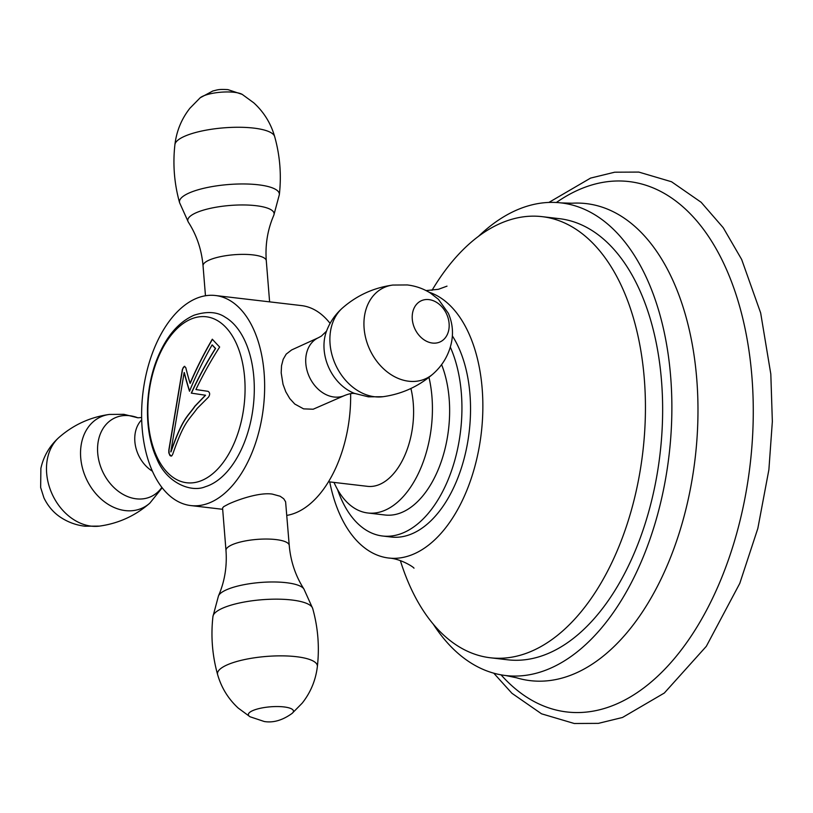 <?xml version="1.0" encoding="UTF-8"?>
<svg xmlns="http://www.w3.org/2000/svg" width="813" height="813" viewBox="0 0 813 813"><rect width="100%" height="100%" fill="white"/><g stroke="black" fill="none" stroke-linecap="round" stroke-linejoin="round"><path stroke-width="1.22" d="M478.644 236.217A237.935 136.543 96.7 0 1 561.102 202.904A237.935 136.543 96.7 0 1 643.449 556.458A237.935 136.543 -83.3 0 1 505.757 675.542A237.935 136.543 -83.3 0 1 433.217 624.079M559.263 218.656L542.058 216.644A222.071 127.438 -83.3 0 1 618.906 546.631A222.071 127.438 96.7 0 1 490.391 657.778L507.597 659.79A222.071 127.438 -83.3 0 0 636.112 548.643A222.071 127.438 -83.3 0 0 559.263 218.656A222.071 127.438 -83.3 0 0 550.594 218.158M556.366 202.498A267.02 153.23 96.7 0 1 726.588 269.713A267.02 153.23 96.7 0 1 721.405 578.348A267.02 153.23 -83.3 0 1 501.052 674.851M542.058 216.644A222.071 127.438 -83.3 0 0 432.028 290.332M490.391 657.778A222.071 127.438 96.7 0 1 400.372 560.655M429.02 292.192A134.826 77.377 -83.3 0 1 466.753 490.554A134.826 77.377 96.7 0 1 388.726 558.033A134.826 77.377 96.7 0 1 329.732 481.916M450.321 347.141A113.678 65.233 -83.3 0 1 448.37 479.121A113.678 65.233 96.7 0 1 382.577 536.011L391.185 537.027A113.678 65.233 96.7 0 0 456.967 480.127A113.678 65.233 -83.3 0 0 452.343 335.881M382.577 536.011A113.678 65.233 96.7 0 1 337.558 489.548M428.959 377.334A92.53 53.099 -83.3 0 1 421.388 466.682A92.53 53.099 96.7 0 1 367.842 512.993L385.047 515.005A92.53 53.099 96.7 0 0 438.593 468.705A92.53 53.099 -83.3 0 0 441.591 364.62M367.842 512.993A92.53 53.099 96.7 0 1 334.001 482.414M328.513 481.774L367.476 486.337A66.097 37.926 96.7 0 0 380.271 484.142A66.097 37.926 -83.3 0 0 410.9 388.482M350.637 393.644A105.751 60.69 96.7 0 1 297.324 512.139A105.751 60.69 96.7 0 1 286.816 515.401M222.671 509.304L190.831 505.574A105.751 60.69 96.7 0 0 211.309 502.068A105.751 60.69 -83.3 0 0 264.611 390.006A105.751 60.69 -83.3 0 0 215.435 295.515L301.45 305.586A105.751 60.69 96.7 0 1 330.088 323.391M272.233 494.08C259.123 492.15 237.548 499.853 228.514 504.08L223.697 506.641L222.569 508.013L225.984 550.462A31.727 8.537 175.4 0 1 242.782 541.458A31.727 8.537 175.4 0 1 275.902 539.568A31.727 8.537 175.4 0 1 289.235 545.36L285.607 501.804L283.737 498.765L280.16 496.245L272.233 494.08M215.435 295.515A105.751 60.69 -83.3 0 0 194.947 299.021A105.751 60.69 96.7 0 0 141.655 411.083A105.751 60.69 96.7 0 0 190.831 505.574M291.643 349.936L286.186 354.133L283.188 359.305L281.532 365.687L281.186 372.862L283.026 384.295L285.8 391.795L289.774 398.573L294.773 404.041L303.605 408.868L313.168 409.224L344.793 395.423A31.727 24.542 65.5 0 1 334.072 397.018A31.727 24.542 65.5 0 1 306.968 370.23A31.727 24.542 65.5 0 1 318.442 337.7L291.643 349.936M225.201 317.212A87.956 50.477 96.7 0 1 243.798 443.878A87.956 50.477 96.7 0 1 205.343 486.723C191.065 492.902 166.269 482.902 156.624 458.298C143.962 431.317 144.531 389.041 157.671 357.568C166.492 336.226 178.596 322.111 193.982 315.241C206.817 311.094 217.223 311.745 225.201 317.212M172.702 454.304L171.726 455.91L169.988 455.605L168.809 452.811L168.809 450.158L182.386 369.376L184.266 366.378L185.791 367.628A327.802 207.406 41.6 0 0 190.059 383.289A327.913 245.262 -45.5 0 1 212.315 339.204A321.45 114.674 22.2 0 0 219.652 347.019A327.913 237.955 -41 0 0 195.923 389.549A327.802 4.959 -172.7 0 0 208.037 391.327C210.039 392.628 210.171 394.569 208.453 397.151L197.183 408.441C188.372 420.707 184.114 421.388 172.702 454.304M184.785 366.348L183.281 367.446L182.559 369.397L168.982 450.178L169.175 453.684L171.015 456.144M212.102 344.925L212.274 344.946A322.06 114.887 -157.8 0 0 215.577 348.462A327.751 237.833 139 0 0 191.451 393.146A327.7 4.959 7.3 0 0 205.587 395.24L195.049 406.185C187.386 417.343 183.077 417.293 170.984 451.886L170.811 451.865C182.915 417.262 187.214 417.313 194.876 406.165L205.415 395.22A327.903 4.959 7.3 0 1 191.279 393.126A327.954 237.985 139 0 1 215.404 348.442A322.273 114.968 -157.8 0 1 212.102 344.925A327.954 245.292 134.5 0 0 189.51 391.256A327.903 207.478 -138.4 0 1 184.155 372.557L170.811 451.865M189.612 391.033A327.7 207.345 -138.4 0 1 184.327 372.578L184.155 372.557M190.059 383.289L190.232 383.309A327.7 245.099 -45.5 0 1 212.427 339.326M505.757 675.542L516.489 677.768A240.15 137.814 -83.3 0 0 669.323 560.462A240.15 137.814 96.7 0 0 686.406 318.371A240.15 137.814 96.7 0 0 572.067 203.22L561.102 202.904M289.235 545.36C290.637 561.397 295.536 575.939 303.91 588.988A43.292 11.646 175.4 0 0 286.288 582.697A43.292 11.646 175.4 0 0 218.484 595.878C224.662 581.651 227.162 566.509 225.984 550.462M303.91 588.988L312.68 608.449A50.101 13.475 -4.6 0 0 291.755 599.994A50.101 13.475 175.4 0 0 240.628 602.738A50.101 13.475 175.4 0 0 212.945 616.488L218.484 595.878M217.62 674.607A50.101 13.475 175.4 0 1 242.863 659.943A50.101 13.475 175.4 0 1 296.318 656.691A50.101 13.475 -4.6 0 1 317.365 666.569C315.718 680.217 310.668 692.412 302.212 703.133L292.111 713.387C282.589 720.267 273.331 722.981 264.327 721.527L250.048 716.771L238.229 708.082C228.27 698.885 221.4 687.727 217.62 674.607C212.284 655.542 210.73 636.162 212.945 616.488M292.111 713.387A22.632 6.087 -4.6 0 0 283.95 706.924A22.632 6.087 175.4 0 0 256.837 709.16A22.632 6.087 175.4 0 0 250.048 716.771M205.465 295.759L203.047 265.8A31.727 8.537 -4.6 0 1 219.845 256.796A31.727 8.537 -4.6 0 1 252.955 254.896A31.727 8.537 -4.6 0 1 266.288 260.699L269.611 301.857M203.047 265.8C201.634 249.764 196.746 235.221 188.362 222.173A43.292 11.646 -4.6 0 1 208.037 208.88A43.292 11.646 -4.6 0 1 255.912 205.679A43.292 11.646 -4.6 0 1 273.798 215.282C267.619 229.52 265.109 244.652 266.288 260.699M273.798 215.282L279.337 194.673A50.101 13.475 175.4 0 0 258.3 184.795A50.101 13.475 -4.6 0 0 204.835 188.047A50.101 13.475 -4.6 0 0 179.592 202.711L188.362 222.173M174.917 144.592A50.101 13.475 -4.6 0 1 202.6 130.842A50.101 13.475 -4.6 0 1 253.727 128.098A50.101 13.475 175.4 0 1 274.652 136.554C270.851 123.342 263.91 112.123 253.839 102.885L242.223 94.389A22.632 6.087 175.4 0 0 234.418 92.326A22.632 6.087 -4.6 0 0 200.171 97.784L189.896 108.251C181.533 118.922 176.543 131.045 174.917 144.592C172.702 164.267 174.256 183.636 179.592 202.711M157.813 358.584A83.576 47.957 96.7 0 1 225.953 327.476A83.576 47.957 96.7 0 1 235.099 440.941A83.576 47.957 -83.3 0 1 166.96 472.048A83.576 47.957 -83.3 0 1 157.813 358.584M152.417 471.205A31.727 24.542 -114.5 0 1 141.696 419.823M161.889 487.383A43.292 33.485 -114.5 0 1 136.279 498.826A43.292 33.485 -114.5 0 1 97.712 453.136A43.292 33.485 -114.5 0 1 129.582 415.697A43.292 33.485 -114.5 0 1 137.356 417.597M162.183 487.77L149.856 503.115A50.101 38.75 65.5 0 1 125.334 510.594A50.101 38.75 -114.5 0 1 81.32 462.668A50.101 38.75 -114.5 0 1 109.369 414.437L123.881 414.325L137.854 417.791L141.635 417.516M99.501 526.102L84.999 526.214C76.686 525.239 69.003 522.556 61.94 518.176C57.317 515.34 49.593 509.527 43.943 497.891L40.65 487.505L40.884 468.329C43.587 456.134 49.634 445.829 59.024 437.414A50.101 38.75 -114.5 0 0 50.213 489.385A50.101 38.75 -114.5 0 0 91.29 526.143A50.101 38.75 65.5 0 0 99.501 526.102C118.576 523.44 135.354 515.788 149.856 503.115M326.298 331.765A43.292 33.485 65.5 0 0 354.417 393.37L368.401 396.835L382.903 396.724A50.101 38.75 -114.5 0 1 374.691 396.764A50.101 38.75 65.5 0 1 333.615 360.007A50.101 38.75 65.5 0 1 342.425 308.046C335.037 314.621 329.661 322.537 326.298 331.765M382.903 396.724C401.978 394.071 418.756 386.409 433.258 373.746A50.101 38.75 -114.5 0 1 408.736 381.226A50.101 38.75 65.5 0 1 364.722 333.3A50.101 38.75 65.5 0 1 392.77 285.058C373.706 287.721 356.917 295.383 342.425 308.046M428.939 299.611A22.632 17.5 65.5 0 0 412.282 319.174A22.632 17.5 65.5 0 0 432.445 343.056A22.632 17.5 -114.5 0 0 449.101 323.483A22.632 17.5 -114.5 0 0 428.939 299.611M493.765 673.184L511.936 693.296L541.539 713.814L574.263 723.499L598.388 723.367L622.484 717.483L664.333 693.022L706.314 646.325L739.8 583.348L757.838 528.42L768.885 469.731L772.35 421.51L770.815 374.092L760.663 312.954L741.669 259.479L723.235 227.721L701.152 202.285L671.538 181.756L638.815 172.082L614.699 172.204L590.594 178.088L548.897 202.427M388.726 558.033C401.185 558.755 414.163 567.474 413.98 568.196M447.008 286.146L438.41 289.306L426.103 290.587M312.68 608.449C318.015 627.524 319.58 646.894 317.365 666.569M279.337 194.673C281.552 174.998 279.987 155.629 274.652 136.554M242.223 94.389L227.945 89.633C218.006 89.034 217.508 89.958 212.823 90.995L200.171 97.784M59.024 437.414C73.516 424.752 90.304 417.089 109.369 414.437M355.068 393.583L354.549 393.502C352.446 393.096 349.194 393.726 344.793 395.423M326.552 331.135L321.318 336.135L318.442 337.7M433.258 373.746C442.648 365.332 448.695 355.027 451.398 342.832C453.522 332.68 452.495 322.822 448.329 313.269L438.39 299.286L430.331 292.995C423.268 288.605 415.585 285.922 407.283 284.946L392.77 285.058"/></g></svg>
